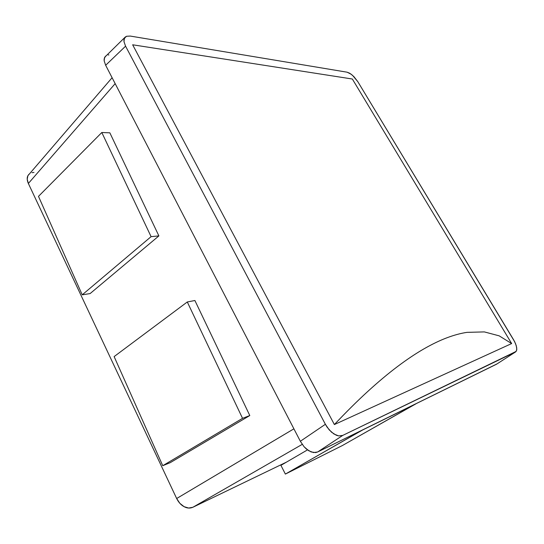 <?xml version="1.0" encoding="UTF-8"?>
<svg xmlns="http://www.w3.org/2000/svg" width="544" height="544" viewBox="0 0 544 544"><rect width="100%" height="100%" fill="white"/><g stroke="black" fill="none" stroke-linecap="round" stroke-linejoin="round"><path stroke-width="0.82" d="M496.998 363.916L317.635 451.982L315.676 452.581L311.134 451.948L306.347 448.997L304.103 446.774L300.349 441.272L105.658 65.273L104.162 60.853L104.135 58.949L105.522 56.12M108.242 54.964L108.902 54.91M125.1 37.182L104.598 57.351L104.162 60.853L105.658 65.273L125.576 46.186L105.658 65.273L300.349 441.272L325.38 424.293L125.576 46.186L123.998 41.732L124.358 38.25L126.568 36.271L130.274 36.067L347.079 72.189L349.615 73.195L352.532 75.337L357.775 81.614L514.692 341.761L516.27 345.726L516.8 349.098L516.63 350.404L515.46 351.975L342.734 435.411L338.647 435.914L336.308 435.248L331.5 432.174L327.155 427.237L325.38 424.293L125.576 46.186L123.998 41.732L123.93 39.828L125.249 37.046L126.568 36.271L130.274 36.067L347.079 72.189L351.05 74.14L353.994 76.738L357.775 81.614L513.577 339.742L515.603 343.781L516.678 347.521L516.63 350.404M516.181 351.376L342.734 435.411L317.635 451.982L496.59 364.181L515.685 351.852M132.648 44.785L334.383 424.551L511.659 343.563L352.342 79.016L132.648 44.785L334.383 424.551C346.127 412.087 357.231 401.078 367.69 391.524C378.209 381.922 388.117 373.619 397.426 366.608C406.762 359.584 415.534 353.702 423.749 348.976C431.97 344.243 439.674 340.524 446.862 337.81C454.043 335.104 460.748 333.288 466.976 332.357L484.337 331.908L499.154 335.838L511.659 343.563L352.342 79.016L132.648 44.785M511.659 343.563L334.383 424.551C346.093 412.128 357.19 401.118 367.69 391.524C378.182 381.942 388.096 373.633 397.426 366.608C406.749 359.591 415.521 353.709 423.749 348.976C431.963 344.243 439.668 340.524 446.862 337.81C454.043 335.104 460.748 333.288 466.976 332.357L484.337 331.908L499.154 335.838L511.659 343.563M317.635 451.982L342.734 435.411L338.647 435.914L333.894 433.983L329.222 429.896L325.38 424.293L300.349 441.272L304.103 446.774L308.727 450.745L313.487 452.567L317.635 451.982M192.862 507.273L286.43 462.142L192.862 507.273L188.646 508.048L184.069 506.668L179.846 503.316L176.664 498.515L293.903 428.822L176.664 498.515L28.356 183.471L176.664 498.515C178.582 502.343 181.05 505.056 184.069 506.668C187.075 508.293 190.006 508.49 192.862 507.273L302.219 444.373L192.862 507.273M112.098 77.724L27.9 175.692C26.833 177.718 26.982 180.316 28.356 183.471L115.165 83.64L28.356 183.471L27.214 179.262L27.9 175.692L28.907 174.325M32.021 172.666L34.007 172.441M415.772 403.832L362.685 429.882L285.369 474.082L280.928 465.344L307.482 449.902L280.928 465.344L285.369 474.082L342.394 445.536L415.772 403.832M415.806 403.893L342.394 445.536L285.369 474.082L362.712 429.937L415.806 403.893M170.258 462.645L162.744 465.705L242.542 418.336L249.798 415.548L170.258 462.645L162.744 465.705L114.124 356.592L162.744 465.705L242.542 418.336L187.292 301.974L194.895 300.512L249.798 415.548L242.542 418.336L187.292 301.974L114.124 356.592L187.292 301.974L194.895 300.512L249.798 415.548L170.258 462.645M90.12 293.576L82.226 294.828L151.089 236.654L158.889 235.906L90.12 293.576L82.226 294.828L38.488 196.37L82.226 294.828L151.089 236.654L101.81 132.505L109.854 132.831L158.889 235.906L151.089 236.654L101.81 132.505L38.488 196.37L101.81 132.505L109.854 132.831L158.889 235.906L90.12 293.576"/></g></svg>
